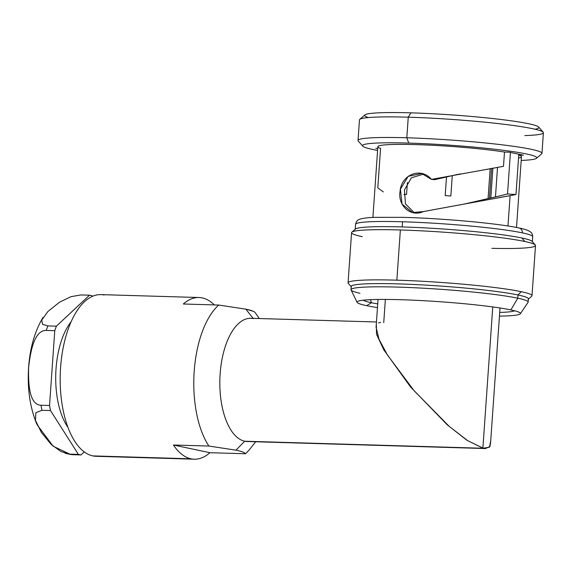<?xml version="1.0" encoding="UTF-8"?>
<svg xmlns="http://www.w3.org/2000/svg" width="572" height="572" viewBox="0 0 572 572"><rect width="100%" height="100%" fill="white"/><g stroke="black" fill="none" stroke-linecap="round" stroke-linejoin="round"><path stroke-width="0.86" d="M376.09 327.227L378.986 339.175L387.308 354.819L414.064 390.683L449.199 426.362L467.646 440.647L482.89 448.069L492.764 306.935L482.89 448.069L467.653 440.654L449.206 426.376L414.085 390.705L387.323 354.847L379 339.203L376.09 327.248L378.035 299.456M385.364 299.428L383.74 322.615M482.89 448.069L485.964 448.348M380.652 322.343L378.464 322.915M99.342 456.098A80.874 38.238 -88.3 0 1 92.85 455.905A80.874 38.238 -88.3 0 1 60.596 367.467A80.874 38.238 -88.3 0 1 104.104 295.009M194.244 459.194L96.089 456.292A80.874 38.238 -88.3 0 1 92.85 455.905L191.005 458.801A80.874 38.238 91.7 0 0 194.244 459.194A80.874 38.238 91.7 0 0 209.938 452.709L245.388 453.753C244.816 452.552 241.67 451.358 235.95 450.164L208.902 446.053L173.452 445.009L209.938 452.709L245.388 453.753C244.816 452.552 241.67 451.358 235.95 450.164L244.723 441.219A61.64 29.143 91.7 0 0 249.678 441.369M253.117 311.218L245.81 309.159L218.761 305.048L183.312 304.004A80.874 38.238 -88.3 0 1 202.252 297.905A80.874 38.238 -88.3 0 1 214.307 304.919A80.874 38.238 91.7 0 0 202.252 297.905A80.874 38.238 91.7 0 0 199.013 297.519A80.874 38.238 91.7 0 0 183.312 304.004L218.761 305.048A80.874 38.238 91.7 0 0 194.194 371.407A80.874 38.238 91.7 0 0 208.902 446.053L173.452 445.009A80.874 38.238 91.7 0 0 191.005 458.801A80.874 38.238 91.7 0 0 209.938 452.709L173.452 445.009A80.874 38.238 91.7 0 0 191.005 458.801L92.85 455.905A80.874 38.238 -88.3 0 1 60.389 370.892A80.874 38.238 -88.3 0 1 100.858 294.623L199.013 297.519M253.303 318.583A61.64 29.143 91.7 0 0 220.141 373.809A61.64 29.143 91.7 0 0 244.723 441.219L235.95 450.164L208.902 446.053A80.874 38.238 -88.3 0 1 194.194 371.407A80.874 38.238 -88.3 0 1 218.761 305.048L245.81 309.159L253.117 318.354L245.81 309.159C251.53 310.353 254.676 311.547 255.248 312.748M255.67 441.763L250.572 448.219A80.874 38.238 -88.3 0 1 245.388 453.753M485.371 448.548L489.918 446.596L490.712 441.041L489.46 447.182L483.097 448.255L485.371 448.548L247.197 441.512A61.64 29.143 -88.3 0 1 244.723 441.219L483.097 448.255L466.859 440.226L447.283 424.853L410.553 386.987L383.733 349.735L376.54 334.262L376.319 323.988L376.54 334.262L383.733 349.735L410.553 386.987L447.283 424.853L466.859 440.226L483.097 448.255L244.723 441.219A61.64 29.143 -88.3 0 1 219.984 376.419A61.64 29.143 -88.3 0 1 250.829 318.289L376.455 321.993M41.72 320.127L47.819 311.583L59.488 302.209L71.021 296.653L80.981 294.945L71.021 296.653L59.488 302.209L47.819 311.583L41.72 320.127L42.6 324.345L47.855 325.918L56.406 326.169A80.066 37.852 91.7 0 0 54.769 330.673L46.225 330.423A80.066 37.852 -88.3 0 1 47.855 325.918L56.406 326.169L89.525 295.195L80.981 294.945L89.525 295.195A80.066 37.852 91.7 0 1 92.128 295.745L92.485 296.31L92.128 295.745A80.066 37.852 91.7 0 0 89.525 295.195L56.406 326.169A80.066 37.852 91.7 0 0 54.769 330.673L49.542 405.491A80.066 37.852 91.7 0 0 50.508 410.546L78.393 454.39A80.066 37.852 91.7 0 0 80.995 454.94L84.256 451.887L80.995 454.94L72.444 454.683A80.066 37.852 -88.3 0 1 69.848 454.139L78.393 454.39A80.066 37.852 91.7 0 0 80.995 454.94L72.444 454.683A80.066 37.852 91.7 0 1 69.848 454.139L53.132 446.196L37.016 424.617M67.982 427.413A62.434 29.515 -88.3 0 1 71.1 321.8A62.434 29.515 -88.3 0 0 67.982 427.413M47.855 325.918A80.066 37.852 91.7 0 0 46.225 330.423C37.151 330.237 31.296 342.564 28.65 367.388C27.828 392.306 31.946 404.919 40.991 405.241L49.542 405.491A80.066 37.852 91.7 0 0 50.508 410.546L41.956 410.288A80.066 37.852 -88.3 0 1 40.991 405.241A80.066 37.852 91.7 0 0 41.956 410.288L35.893 412.719L35.435 420.356L41.463 432.575L51.215 444.465L60.989 451.558L69.848 454.139L78.393 454.39L50.508 410.546L41.956 410.288M49.542 405.491L40.991 405.241C31.946 404.919 27.828 392.306 28.65 367.388C31.296 342.564 37.151 330.237 46.225 330.423L54.769 330.673L49.542 405.491M534.949 129.208A87.344 6.542 -176 0 0 507.378 120.292A87.344 6.542 -176 0 0 410.86 112.841A87.344 6.542 -176 0 0 368.325 117.553M410.86 112.841A87.344 6.542 4 0 1 538.688 127.055L543.178 132.196A92.192 6.907 -176 0 0 408.251 117.189L410.86 112.841L408.251 117.189A92.192 6.907 -176 0 0 359.759 119.369L364.922 114.908A87.344 6.542 4 0 1 410.86 112.841M524.817 135.571A92.192 6.907 -176 0 0 543.178 132.196M362.734 146.132L358.244 140.998A92.192 6.907 4 0 1 406.806 137.78A92.192 6.907 -176 0 0 358.022 140.462L359.459 119.87A92.192 6.907 4 0 1 408.251 117.189L406.806 137.78L408.744 143.086A87.344 6.542 -176 0 0 362.734 146.132A87.344 6.542 -176 0 0 377.591 150.393A87.344 6.542 4 0 1 408.744 143.086L406.806 137.78A92.192 6.907 4 0 1 500.486 144.623A92.192 6.907 4 0 1 541.663 153.825L536.5 158.287A87.344 6.542 -176 0 0 497.49 149.564A87.344 6.542 -176 0 0 408.744 143.086A87.344 6.542 4 0 1 514.807 151.895A87.344 6.542 4 0 1 521.192 160.439A87.344 6.542 -176 0 0 536.5 158.287M351.573 232.654A92.192 6.907 4 0 1 400.364 229.973L396.854 280.173A92.192 6.907 -176 0 0 348.062 282.854L351.573 232.654M541.963 153.325A92.192 6.907 -176 0 0 406.806 137.78L408.251 117.189A92.192 6.907 4 0 1 543.4 132.733L541.963 153.325M351.873 232.153L355.484 229.036A88.796 6.65 4 0 1 402.188 226.934A88.796 6.65 4 0 1 521.993 238.016L524.746 241.484A92.192 6.907 -176 0 0 400.364 229.973A92.192 6.907 4 0 1 524.746 241.484A92.192 6.907 4 0 1 535.514 245.517L532.003 295.717A92.192 6.907 -176 0 0 521.235 291.684A92.192 6.907 -176 0 0 396.854 280.173L400.364 229.973A92.192 6.907 -176 0 0 351.873 232.153A92.192 6.907 -176 0 0 362.341 236.686M491.863 248.334A92.192 6.907 -176 0 0 535.292 244.98A92.192 6.907 -176 0 0 524.746 241.484L521.993 238.016A88.796 6.65 4 0 1 532.146 241.384L535.292 244.98M402.552 221.779A88.796 6.65 4 0 1 522.35 232.868A88.796 6.65 4 0 1 532.718 236.751A88.796 6.65 -176 0 0 522.35 232.868A88.796 6.65 -176 0 0 402.552 221.779A88.796 6.65 -176 0 0 355.562 224.367A88.796 6.65 4 0 1 402.552 221.779L402.188 226.934L402.552 221.779M519.083 227.992C523.952 228.943 527.534 230.094 529.822 231.453L530.909 232.296C531.953 232.99 532.553 234.477 532.718 236.751L532.36 241.899A88.796 6.65 -176 0 0 521.993 238.016A88.796 6.65 -176 0 0 402.188 226.934A88.796 6.65 -176 0 0 355.198 229.515L355.562 224.367C356.306 221.328 357.772 219.605 359.952 219.19C362.927 218.197 367.817 217.582 374.631 217.353L402.688 217.346C442.056 218.297 498.176 223.395 519.083 227.992A4.855 4.261 101.9 0 1 522.35 232.868A4.855 4.261 -78.1 0 0 519.083 227.992A4.855 4.261 -78.1 0 0 518.418 227.913M372.908 217.431L377.849 146.697A71.979 5.391 4 0 1 425.153 144.938A71.979 5.391 4 0 1 504.497 152.045L503.496 166.323L431.445 179.393C420.756 166.552 401.237 174.817 400.093 191.184C397.533 205.405 410.439 217.56 423.409 211.568L510.11 195.66L507.986 226.012L510.11 195.66L515.98 194.537L507.521 193.951L510.424 152.445L507.521 193.951L501.844 195.417L507.521 193.951L515.98 194.537L518.74 155.055L523.444 155.191L509.202 152.188L504.497 152.045L509.202 152.188L523.444 155.191L518.74 155.055L515.98 194.537L423.409 211.568L412.584 212.57L402.03 204.032L400.436 189.175L408.193 176.326L421.693 173.509L431.445 179.393L434.727 179.672L431.445 179.393L503.496 166.323L504.497 152.045A71.979 5.391 -176 0 0 415.944 144.609A71.979 5.391 -176 0 0 380.566 148.391L377.806 187.873L383.319 191.913M455.491 174.896L434.727 179.672L455.541 174.889M423.652 174.088L411.382 177.785L404.447 189.975L405.462 203.861L414.407 212.877L405.462 203.861L404.447 189.975L411.382 177.785L423.652 174.088M463.57 204.225L501.844 195.417L463.72 204.197M375.861 148.248L377.713 148.641L375.861 148.248M518.532 158.036A71.979 5.391 -176 0 0 518.74 155.055A71.979 5.391 4 0 1 521.457 156.742L516.509 227.477M528.092 299.342A88.796 6.65 -176 0 0 518.01 294.973L521.235 291.684A92.192 6.907 4 0 1 531.71 296.217L528.092 299.342M350.993 289.689L351.215 286.472A88.796 6.65 4 0 1 418.59 284.72A88.796 6.65 4 0 1 518.01 294.973A88.796 6.65 4 0 1 528.378 298.863L528.156 302.08A88.796 6.65 -176 0 0 517.782 298.191L518.01 294.973L517.782 298.191A88.796 6.65 -176 0 0 418.368 287.938A88.796 6.65 -176 0 0 350.993 289.689A88.796 6.65 -176 0 0 359.96 293.272M518.01 294.973A88.796 6.65 -176 0 0 415.372 284.563A88.796 6.65 -176 0 0 351.43 286.987L348.291 283.39A92.192 6.907 4 0 1 396.854 280.173A92.192 6.907 4 0 1 521.235 291.684L518.01 294.973M357.107 302.345L351.051 289.983A88.796 6.65 4 0 1 416.502 287.845A88.796 6.65 4 0 1 517.782 298.191L510.867 309.917A81.889 6.135 -176 0 0 417.467 300.379A81.889 6.135 -176 0 0 357.107 302.345A81.889 6.135 -176 0 0 366.616 305.662A81.889 6.135 -176 0 0 377.463 307.593A81.889 6.135 -176 0 1 366.616 305.662L371.514 302.745L366.616 305.662A81.889 6.135 -176 0 1 357.8 301.33A81.889 6.135 -176 0 1 424.395 300.743A81.889 6.135 -176 0 1 510.867 309.917L517.782 298.191A88.796 6.65 4 0 1 528.049 302.359L520.334 313.763A81.889 6.135 -176 0 0 510.867 309.917A81.889 6.135 -176 0 1 519.791 312.655L519.791 312.655A81.889 6.135 -176 0 1 499.442 316.123A81.889 6.135 -176 0 0 520.334 313.763M514.6 310.782A76.562 5.734 4 0 1 499.699 312.441A76.562 5.734 -176 0 0 514.6 310.782M377.72 303.911A76.562 5.734 4 0 1 371.514 302.745A76.562 5.734 4 0 1 363.199 300.2A76.562 5.734 -176 0 0 371.514 302.745L370.384 299.671L371.514 302.745A76.562 5.734 -176 0 0 377.72 303.911M446.503 176.948L445.195 195.603A48.849 3.661 4 0 1 450.843 196.01L452.266 175.625M490.168 168.568L488.066 198.67M490.797 198.034L492.892 168.104M491.577 168.325L489.475 198.341M403.889 194.594A48.849 3.661 4 0 1 406.563 194.459L407.4 182.468M500.014 307.986L490.54 443.436M259.309 318.54L255.148 312.584M42.979 317.46C34.763 331.36 29.973 348.033 28.6 367.489C27.227 388.345 29.908 407.107 36.644 423.766M65.108 453.267L70.935 454.568M460.51 173.874L455.441 174.91M497.526 167.317L495.459 196.947"/></g></svg>
